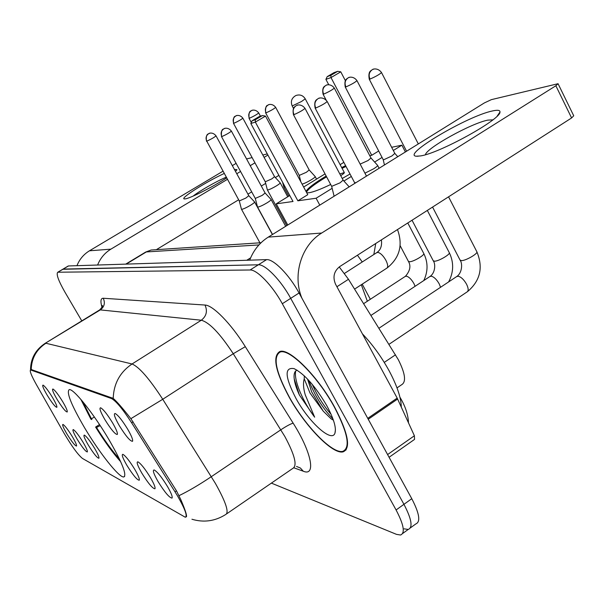 <?xml version="1.0" encoding="UTF-8"?>
<svg xmlns="http://www.w3.org/2000/svg" width="604" height="604" viewBox="0 0 604 604"><rect width="100%" height="100%" fill="white"/><g stroke="black" fill="none" stroke-linecap="round" stroke-linejoin="round"><path stroke-width="0.91" d="M108.788 439.365C93.363 413.128 73.076 387.942 69.15 389.663C66.259 392.464 71.423 405.201 84.643 427.874C99.403 452.841 119.267 477.983 123.812 476.956C127.074 474.948 122.068 462.415 108.788 439.365M104.854 419.569C100.445 411.868 99.033 407.934 100.626 407.776C103.337 409.293 107.316 414.314 112.548 422.83C116.293 429.316 117.871 433.196 117.297 434.48C115.115 434.367 110.97 429.399 104.854 419.569M57.07 399.342C53.19 392.668 51.808 389.225 52.925 388.999C54.972 390.214 58.248 394.465 62.74 401.743C66.1 407.489 67.595 410.901 67.218 411.981C65.602 411.822 62.22 407.617 57.07 399.342M47.157 395.144C43.39 388.689 42.016 385.344 43.043 385.11C44.968 386.266 48.101 390.358 52.442 397.387C55.719 402.974 57.184 406.281 56.844 407.315C55.341 407.156 52.11 403.094 47.157 395.144M119.343 425.707C114.775 417.696 113.371 413.619 115.13 413.483C118.059 415.099 122.257 420.354 127.716 429.248C131.566 435.952 133.167 439.976 132.518 441.313C130.154 441.222 125.76 436.02 119.343 425.707M141.819 473.098C137.538 465.624 136.232 461.864 137.886 461.818C140.83 463.517 145.02 468.787 150.456 477.628C154.073 483.887 155.56 487.609 154.941 488.787C152.555 488.53 148.176 483.298 141.819 473.098M126.84 465.254C122.703 458.051 121.381 454.412 122.891 454.329C125.609 455.929 129.581 460.958 134.805 469.429C138.316 475.499 139.796 479.1 139.237 480.233C137.04 479.976 132.91 474.986 126.84 465.254M88.29 445.065C84.507 438.557 83.201 435.235 84.356 435.099C86.561 436.435 89.981 440.86 94.632 448.379C97.886 453.959 99.313 457.251 98.905 458.255C97.153 457.998 93.612 453.604 88.29 445.065M77.199 439.251C73.529 432.955 72.231 429.731 73.295 429.572C75.357 430.841 78.626 435.099 83.11 442.347C86.289 447.775 87.693 450.969 87.331 451.935C85.692 451.686 82.318 447.458 77.199 439.251M66.848 433.831C63.277 427.723 61.985 424.589 62.967 424.416C64.9 425.624 68.033 429.723 72.367 436.722C75.47 442.007 76.859 445.118 76.527 446.046C75.002 445.797 71.77 441.72 66.848 433.831M158.089 481.622C153.665 473.861 152.367 469.972 154.194 469.957C157.38 471.777 161.819 477.311 167.504 486.552C171.211 493.015 172.721 496.858 172.027 498.089C169.414 497.824 164.771 492.343 158.089 481.622M339.229 266.93L348.47 279.282L398.33 359.697C405.337 373.672 406.401 382.053 401.501 384.823L397.017 387.889M175.024 491.822L177.78 496.36C185.096 509.202 187.602 516.163 185.315 517.243L82.454 458.444C77.954 454.744 71.853 446.394 64.16 433.393L36.376 384.582C31.416 375.711 29.483 370.826 30.562 369.942L111.423 398.512C115.968 400.905 122.71 409.006 131.642 422.808L175.024 491.822L176.474 490.848M334.744 407.368C317.817 376.096 288.984 347.459 279.735 351.573C272.306 356.33 275.386 371.4 288.969 396.79C305.111 426.235 332.91 455.008 343.268 451.807C351.052 448.1 348.214 433.287 334.744 407.368M31.144 369.505L113.205 398.383C116.768 401.449 122.657 408.213 130.872 418.678L176.564 490.984L180.853 499.697C185.677 510.969 187.421 516.714 186.077 516.933L186.515 516.631M410.327 527.919L415.854 523.91C420.769 521.841 419.41 513.438 411.777 498.7L299.063 292.985C289.339 274.926 273.589 258.927 266.606 259.629L68.531 265.949L62.725 269.286L258.361 264.794L63.284 269.082L57.712 272.276C56.081 274.141 58.445 280.686 64.809 291.921L81.789 320.883M299.063 292.985L290.705 298.346C280.935 280.264 265.239 264.167 258.361 264.794C265.239 264.167 280.935 280.264 290.705 298.346L403.948 504.325L290.705 298.346L282.317 303.721C272.495 285.617 256.859 269.429 250.079 269.988L58.022 272.223M402.619 533.513L408.221 529.451C413.053 527.451 411.626 519.07 403.948 504.325C411.626 519.07 413.053 527.451 408.221 529.451L404.121 528.84M271.385 483.117L396.511 534.366L400.55 535.016C405.299 533.075 403.812 524.733 396.088 509.972L282.317 303.721M68.531 265.949L67.965 266.16M289.188 396.836C305.163 425.994 332.683 454.465 342.929 451.294C350.63 447.617 347.813 432.955 334.488 407.307C317.734 376.368 289.21 348.025 280.052 352.094C272.698 356.798 275.741 371.709 289.188 396.836M401.298 407.036C401.109 397.825 397.1 385.835 389.27 371.067C381.615 357.085 372.653 344.673 362.4 333.838M297.07 370.154C294.85 370.999 293.854 373.423 294.088 377.432C294.405 382.196 296.179 388.062 299.403 395.039L314.654 417.19L305.254 394.857C303.344 388.38 303.012 383.027 304.25 378.806L310.003 393.045L323.216 411.135L311.672 391.928L307.549 379.086M304.25 378.806L304.303 375.854M326.704 405.511C315.341 386.243 304.476 373.952 294.11 368.644C284.235 366.93 284.854 376.851 295.96 398.406C308.825 422.143 331.928 443.2 334.963 433.091C336.481 427.783 333.725 418.587 326.704 405.511M323.216 411.135L331.113 418.844L333.332 420.135M314.654 417.19C303.185 402.083 293.552 380.437 295.711 370.984M331.166 414.472C323.646 405.843 317.334 395.801 312.23 384.34M299.403 395.039L294.224 378.934M332.932 418.859C323.027 408.848 314.986 396.043 308.818 380.437M492.494 110.947C497.673 109.792 500.165 110.154 499.976 112.042C501.018 119.305 439.214 153.408 420.482 155.93L416.292 156.217C401.26 155.205 467.564 115.953 492.494 110.947M492.864 119.849L487.813 120.128C471.203 123.269 426.243 148.207 425.435 154.722M301.857 298.082C292.268 274.933 301.404 245.239 321.683 233.031L555.861 85.76L558.058 83.707L491.362 99.645L484.355 102.929L268.267 237.115L321.683 233.031M249.694 260.165C253.514 250.237 259.705 242.551 268.267 237.115M558.111 83.82L573.732 115.787L571.603 117.946L339.758 266.568C333.937 271.211 332.54 277.1 335.56 284.235L397.183 398.111L414.397 435.763L414.54 439.402L389.082 457.281M367.345 301.245L361.32 284.726M99.501 424.559L95.598 427.066C104.53 441.464 112.888 453.015 120.694 461.743M94.345 416.979L91.415 418.851M80.838 399.35L90.91 419.176L91.823 419.576L82.725 401.584M95.598 427.066L96.527 427.489C104.718 440.663 112.367 451.196 119.464 459.085M100.188 425.601L96.527 427.489M330.675 184.484C320.784 189.226 313.574 191.981 309.044 192.759L306.749 192.789M306.024 191.445C307.647 188.282 314.367 183.148 326.175 176.051M341.683 167.58L345.601 165.662M328.719 84.719L325.903 79.358L327.217 76.625L334.02 72.631L337.712 71.317L340.762 71.831L345.345 80.604M391.649 147.285L401.879 145.187L405.39 151.966M350.026 174.012L342.234 178.49M378.685 150.992L371.739 155.281L369.761 155.673M343.857 162.355L340.127 164.65M325.035 173.907L303.646 187.021M289.784 195.522L276.239 203.835L293.008 201.487L250.834 123.495L255.349 122.083L255.326 119.735L252.094 120.762L250.834 123.495M297.855 200.8L307.768 194.692L265.503 116.104L255.349 122.083L297.855 200.8L316.103 198.24L332.155 188.312M343.91 181.041L351.317 176.459M374.616 162.046L382.06 157.448M393.31 150.487L401.879 145.187M287.753 225.013L276.239 203.835M316.103 198.24L319.788 205.118M362.211 284.152L370.335 299.282M340.762 71.831L331.007 77.569L371.739 155.281M337.712 71.317L330.871 75.334L331.007 77.569L325.903 79.358M327.217 76.625L330.871 75.334M252.094 120.762L259.169 116.602L262.446 115.553L255.326 119.735M265.503 116.104L262.446 115.553M340.709 175.628L340.83 175.553C343.306 173.997 344.476 173.001 344.325 172.57L339.818 173.937M306.447 192.238C307.806 189.43 313.589 184.854 323.797 178.512L326.59 176.829M342.091 168.365L346.017 166.447M383.17 159.569L383.91 159.675L391.905 155.96L394.812 153.378M360.158 164.099L368.085 160.505L370.969 157.999M364.929 173.174L373.597 168.841C376.466 167.021 377.794 165.858 377.583 165.345L370.999 158.029M300.868 181.857L299.244 175.402L306.379 172.283L309.18 169.973M302.076 184.107C304.265 183.563 307.338 182.114 311.309 179.766C314.02 178.074 315.311 177.002 315.175 176.542L309.195 169.981L275.673 107.384C272.155 102.695 267.474 105.013 268.478 104.832L269.203 104.575M283.804 186.991L285.141 186.93M267.338 189.822L267.882 189.935C269.822 189.445 272.661 188.101 276.406 185.889C279.025 184.273 280.279 183.246 280.188 182.823L287.746 196.783M265.269 181.781L271.808 178.882L274.548 176.685M354.616 182.695L355.922 182.68M334.08 196.126L331.672 186.357L340.029 182.846L343.102 180.151M331.664 186.334L293.461 114.692L293.989 114.632C299.207 112.359 302.883 110.268 305.005 108.365C301.003 103.005 295.666 105.602 296.791 105.398L297.704 105.096M257.485 206.923L258.036 207.066C260.06 206.606 263.065 205.194 267.043 202.846C269.852 201.094 271.196 199.977 271.098 199.501L265.103 193.008L262.166 195.409L255.281 198.422L257.5 206.968L272.54 234.465M206.772 141.17C210.947 139.29 214.035 137.531 216.043 135.885C212.585 131.423 208.221 133.627 209.165 133.439L208.607 133.718C206.055 135.598 205.443 138.082 206.772 141.17L239.29 200.943L241.457 209.211L241.947 209.301C243.857 208.863 246.742 207.504 250.6 205.224C253.348 203.518 254.684 202.431 254.594 201.97L272.412 234.541M239.297 200.958L245.888 198.037L248.78 195.696L254.586 201.955M234.382 169.377L236.949 169.656L235.5 171.423M226.628 177.893C213.189 186.696 190.645 198.142 185.436 198.844L184.288 198.912C179.569 198.625 206.123 181.774 224.197 173.476M97.614 265.02C100.324 258.202 104.749 252.917 110.872 249.158L227.421 179.335M76.965 265.677C79.517 259.282 83.692 254.322 89.468 250.796L222.952 171.211M236.768 173.741L240.551 171.476M250.222 165.677L254.971 162.838M264.091 157.372L267.912 155.077M246.56 158.943L252.125 157.599M262.808 155.009L267.285 153.922M232.321 165.624L236.119 163.359M278.897 175.387L275.333 177.546M265.684 183.397L261.313 186.047M251.702 191.876L247.942 194.148M238.656 199.781L156.345 249.678M226.228 177.176C216.458 181.275 198.965 191.279 193.174 196.081M384.257 362.4L395.499 354.812M111.423 398.512L112.352 397.915M131.642 422.808L133.114 421.856M30.978 369.988L31.702 369.542M336.919 286.741L348.47 279.282M31.204 369.489C31.597 358.202 36.497 349.459 45.904 343.253L132.049 363.978C139.139 366.938 149.369 378.7 162.748 399.274L215.432 483.464C226.039 502.46 229.392 512.856 225.488 514.646C214.933 521.222 203.744 522.754 191.936 519.244M226.779 513.762L292.638 468.515C297.538 466.009 294.941 455.333 284.831 436.473L233.257 353.725C220.052 333.574 209.399 322.408 201.298 320.226L100.309 309.905L99.109 310.267M179.056 495.635C188.305 491.203 199.063 484.884 211.332 476.684L280.852 429.784C286.545 426.046 290.645 423.842 293.159 423.17C311.687 452.373 316.194 476.737 303.276 471.218L293.922 467.821M101.963 307.187C100.287 301.215 100.702 298.233 103.224 298.248L205.005 305.043C207.701 311.128 206.462 316.186 201.298 320.226L132.049 363.978C120.015 372.155 113.733 383.623 113.205 398.383M44.938 343.465L100.309 309.905C104.386 306.809 105.36 302.921 103.224 298.248M205.005 305.043C212.827 305.111 231.06 323.668 245.307 346.658L233.257 353.725L162.748 399.274L130.872 418.678M245.307 346.658L293.159 423.17M396.088 509.972L411.777 498.7M250.079 269.988L266.606 259.629M303.276 471.218L300.399 468.017L296.496 466.439M250.63 257.848L246.749 260.264M258.905 244.937L146.327 251.936L126.213 264.107M155.575 249.731L151.113 250.026L145.081 252.412M334.963 433.091L335.424 429.799M367.745 418.346L397.183 398.111M571.603 117.946L555.861 85.76M397.643 399.025L368.244 419.251M387.587 454.563L414.397 435.763M293.484 108.38L292.208 105.979C290.411 101.419 291.641 97.923 295.907 95.508C299.871 94.216 302.981 95.326 305.239 98.83L301.524 101.495L292.193 105.957M369.988 79.094L369.263 79.207C368.5 74.858 369.006 72.05 370.758 70.774L372.215 69.754C369.135 72.065 368.387 75.175 369.988 79.094C375.665 76.625 379.508 74.443 381.509 72.555C377.424 66.878 371.611 69.641 372.827 69.437L373.657 69.15M456.503 276.685L458.111 276.202C461.094 276.904 463.91 279.584 466.567 284.227C468.545 288.35 468.674 290.939 466.968 291.996L388.976 344.333M460.097 260.15L461.705 260.634C466.401 260.475 478.61 253.219 476.813 251.664C483.411 267.451 480.308 280.769 467.519 291.626M345.896 86.916L345.254 87.014C344.514 82.816 344.99 80.105 346.681 78.897L348.04 77.946C345.065 80.173 344.348 83.163 345.896 86.916C351.279 84.56 354.971 82.461 356.972 80.634C353.023 75.183 347.481 77.833 348.636 77.644L349.437 77.365M429.791 276.594L431.226 276.179C433.989 276.858 436.662 279.433 439.221 283.895L440.565 287.277M433.264 260.792L434.699 261.215C439.078 261.064 450.909 254.02 449.24 252.57C453.966 262.317 453.763 272.102 448.636 281.909M323.646 94.141L323.072 94.232C322.347 90.192 322.8 87.595 324.416 86.432L325.722 85.511C322.838 87.663 322.151 90.54 323.646 94.141C328.765 91.883 332.321 89.868 334.314 88.086C330.494 82.861 325.194 85.406 326.296 85.217L327.081 84.945M405.058 276.519L406.341 276.156C408.923 276.813 411.452 279.29 413.929 283.578L415.091 286.296M408.417 261.381L409.708 261.758C413.793 261.615 425.276 254.767 423.729 253.408C428.115 262.317 428.138 271.362 423.781 280.558M266.07 112.842L265.654 112.903C264.945 103.51 268.584 105.73 267.791 105.179L267.95 105.096C265.33 107.036 264.703 109.618 266.07 112.842C270.532 110.842 273.733 109.022 275.673 107.384M249.422 118.248L249.052 118.301C248.342 109.233 251.868 111.362 251.098 110.834L251.256 110.758C248.705 112.631 248.093 115.13 249.422 118.248C253.703 116.315 256.806 114.556 258.723 112.963C255.258 108.41 250.766 110.706 251.762 110.494L252.464 110.253M233.846 123.307L233.506 123.352C232.804 114.579 236.224 116.64 235.477 116.127L235.628 116.051C233.152 117.871 232.555 120.294 233.846 123.307C237.961 121.442 240.966 119.735 242.868 118.18C239.494 113.786 235.16 115.998 236.119 115.802L236.813 115.568M315.733 108.018L315.137 108.086C314.344 103.797 314.812 101.019 316.541 99.751L317.961 98.746C314.865 101.064 314.118 104.152 315.733 108.018C321.23 105.64 325.043 103.473 327.179 101.502C323.102 95.945 317.493 98.588 318.633 98.407L319.569 98.097M376.586 252.751L377.825 252.374C380.505 252.993 383.193 255.628 385.881 260.279C387.987 264.567 388.251 267.225 386.673 268.252L354.586 289.105M293.461 114.692C292.698 110.54 293.144 107.867 294.805 106.666L296.141 105.723C293.151 107.957 292.427 110.925 293.989 114.632M357.447 255.228L362.249 261.977M221.842 136.587L221.502 136.617C220.739 127.323 224.363 129.513 223.563 128.962L223.729 128.886C221.094 130.826 220.468 133.393 221.842 136.587C226.19 134.639 229.377 132.827 231.415 131.136C227.844 126.508 223.321 128.788 224.295 128.599L225.118 128.327M206.47 141.2C205.451 132.956 209.143 134.088 208.395 133.831L209.966 133.182M89.468 250.796L110.872 249.158M30.562 369.942L31.325 369.467M186.047 516.745L186.56 516.397M172.215 497.681L172.027 498.089M124.666 476.39L123.812 476.956M30.532 369.95C30.63 358.542 35.553 349.641 45.308 343.238L99.592 309.973C101.88 307.602 102.801 306.115 102.355 305.511L102.34 305.949M57.712 272.276L68.214 266.009M346.175 449.799L343.268 451.807M401.713 400.331C405.941 408.093 408.198 415.575 408.478 422.785M261.041 242.74L151.113 250.026L145.624 252.087L125.73 264.122M401.569 400.059L399.916 397.16M281.215 351.332L280.052 352.094M497.22 116.043L499.976 112.042M418.074 156.247L416.292 156.217M344.325 172.57L305.254 98.86M432.57 207.074L460.18 260.301C462.505 263.269 462.324 272.472 457.032 276.33L378.957 328.244M369.263 79.207L406.583 151.219M476.813 251.664L448.553 196.821M381.532 72.608L418.323 143.933M412.041 220.233L433.325 260.92C435.575 263.721 435.416 272.593 430.252 276.292L370.969 315.416M383.193 159.615L384.454 164.96M345.254 87.014L383.2 159.63M449.24 252.57L427.338 210.426M356.994 80.672L394.827 153.401L397.772 156.693M400.142 245.685L408.47 261.487C411.082 265.964 410.078 270.886 405.458 276.262L363.646 303.661M323.072 94.232L326.122 100.022M423.729 253.408L407.776 222.967M379.116 168.274L377.621 165.421M334.329 88.116L370.984 158.014M265.654 112.903L299.252 175.409M316.549 179.109L315.197 176.587M288.757 196.157L283.835 187.059M282.596 182.234L283.82 187.044M249.052 118.301L251.302 122.476M258.723 112.963L260.46 116.187M286.787 225.609L267.353 189.882L265.269 181.789L233.506 123.352M242.868 118.18L274.556 176.693L280.18 182.808M397.492 229.558C403.132 245.088 399.667 257.893 387.104 267.972M354.631 182.733L354.79 183.382M315.137 108.086L354.646 182.748M344.491 273.408L377.002 252.48C380.656 249.89 382.128 245.685 381.411 239.863M327.202 101.54L366.485 176.119M375.733 243.503L373.831 254.526M305.02 108.388L343.125 180.173L349.195 186.863M221.502 136.617L255.288 198.437M285.677 226.304L271.098 199.501M231.415 131.136L265.111 193.016M259.931 242.816L241.472 209.233M216.043 135.885L248.795 195.711M236.504 170.381L236.949 169.656M184.945 198.912L184.288 198.912"/></g></svg>
